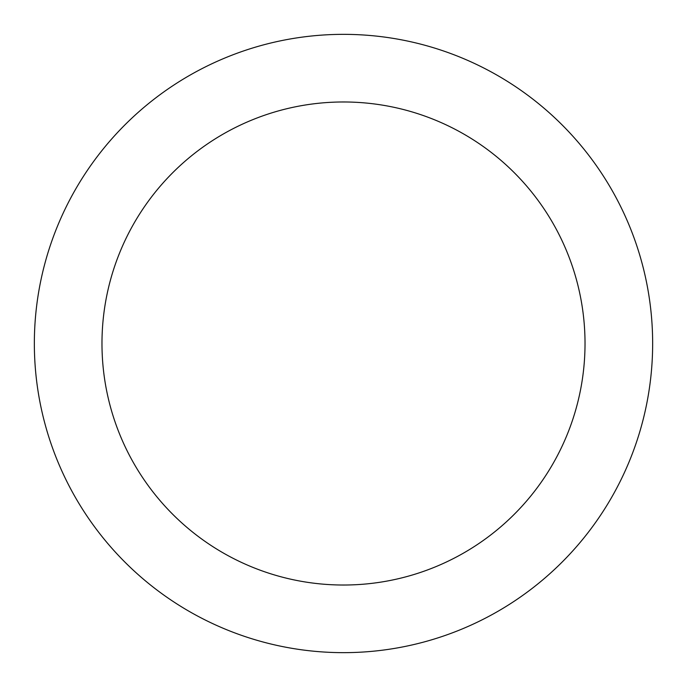 <?xml version="1.0" encoding="UTF-8"?>
<svg xmlns="http://www.w3.org/2000/svg" width="687" height="687" viewBox="0 0 687 687"><rect width="100%" height="100%" fill="white"/><g stroke="black" fill="none" stroke-linecap="round" stroke-linejoin="round"><path stroke-width="1.03" d="M585.023 343.5A241.523 241.523 0 0 0 343.5 101.977A241.523 241.523 0 0 0 101.977 343.5A241.523 241.523 0 0 0 343.5 585.023A241.523 241.523 0 0 0 585.023 343.5M652.65 343.5A309.15 309.15 0 0 0 343.5 34.35A309.15 309.15 0 0 0 34.35 343.5A309.15 309.15 0 0 0 343.5 652.65A309.15 309.15 0 0 0 652.65 343.5"/></g></svg>

